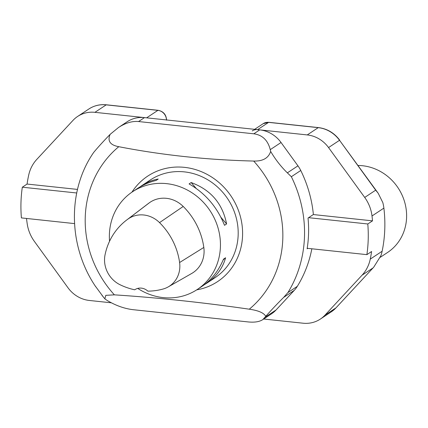 <?xml version="1.0" encoding="UTF-8"?>
<svg xmlns="http://www.w3.org/2000/svg" width="428" height="428" viewBox="0 0 428 428"><rect width="100%" height="100%" fill="white"/><g stroke="black" fill="none" stroke-linecap="round" stroke-linejoin="round"><path stroke-width="0.64" d="M197.287 289.478L202.225 286.204C211.443 279.966 218.537 270.945 223.507 259.143L225.588 257.768C222.704 268.185 216.375 276.697 206.59 283.309L215.033 277.713A58.609 54.153 -123.5 0 0 227.787 198.945A58.609 54.153 -123.5 0 0 150.271 180.006L141.834 185.597C147.007 182.184 152.464 180.001 158.205 179.043L156.124 180.423C149.206 182.162 142.984 184.853 137.463 188.491L132.525 191.765A58.609 54.153 56.5 0 1 210.041 210.704A58.609 54.153 56.5 0 1 197.287 289.478A58.609 54.153 56.5 0 1 137.725 288.408M109.552 241.253A58.609 54.153 56.5 0 1 109.381 234.715A58.609 54.153 56.5 0 1 132.525 191.765M226.589 223.94L224.513 225.321C217.215 207.12 205.403 193.322 189.085 183.928L191.161 182.553C210.763 189.77 222.576 203.562 226.589 223.94L221.035 217.451M139.753 187.057L141.834 185.597M206.59 283.309L204.3 284.743M118.47 127.517C125.495 122.943 132.193 120.953 138.565 121.541L253.809 133.804C262.391 134.981 267.875 140.261 270.261 149.656L270.667 151.432C268.479 158.125 262.819 161.329 253.676 161.051C207.179 159.933 162.212 155.15 118.775 146.697C110.146 145.092 107.262 140.972 110.135 134.349L118.47 127.517L127.196 121.739A29.773 27.504 56.5 0 1 144.504 117.609L259.743 129.871A29.773 27.504 56.5 0 1 281.041 142.508L297.947 165.834A29.773 27.504 56.5 0 1 300.756 170.488A120.942 111.74 56.5 0 1 313.376 214.514L308.037 218.055A120.942 111.74 56.5 0 1 307.122 248.807L307.802 248.358M311.846 248.786A120.942 111.74 56.5 0 1 297.316 286.337A29.773 27.504 56.5 0 1 294.25 290.371L276.071 309.958A29.773 27.504 56.5 0 1 271.464 313.874L262.744 319.652C259.379 321.803 254.537 322.562 248.224 321.936L132.985 309.674C124.216 308.615 115.507 305.474 106.84 300.247L104.849 298.835L105.796 295.347L114.378 294.844C158.248 297.706 203.209 302.489 249.278 309.198C258.384 310.493 263.883 312.873 265.772 316.34C270.935 310.466 276.895 304.153 283.662 297.385L287.916 292.57L297.316 286.337M110.135 134.349C103.48 141.213 98.044 147.179 93.823 152.256L93.234 153.08M300.756 170.488L291.356 176.721L287.359 172.848C280.977 166.647 275.413 159.51 270.667 151.432M265.772 316.34L262.744 319.652M95.219 285.952L103.539 297.267M196.682 289.868A63.264 58.449 -123.5 0 0 231.371 196.57A63.264 58.449 -123.5 0 0 131.931 192.167M134.718 289.799A65.206 60.246 56.5 0 1 120.177 284.802A26.135 24.145 56.5 0 1 105.063 254.74A65.206 60.246 56.5 0 1 126.538 220.126L148.029 203.755A66.987 61.883 56.5 0 1 149.559 202.631A27.911 25.787 56.5 0 1 183.211 206.462A66.987 61.883 56.5 0 1 203.819 247.448A27.911 25.787 56.5 0 1 191.728 273.449L168.274 286.867A26.135 24.145 56.5 0 1 163.202 288.991A65.206 60.246 56.5 0 1 147.853 291.147A11.165 10.315 56.5 0 0 134.895 289.676A11.165 10.315 56.5 0 0 134.718 289.799L135.114 289.537M126.538 220.126A65.206 60.246 56.5 0 1 128.026 219.029A26.135 24.145 56.5 0 1 159.537 222.619A65.206 60.246 56.5 0 1 179.6 262.519A26.135 24.145 56.5 0 1 168.274 286.867M191.161 182.553L196.11 188.336M225.588 257.768L223.191 259.908M77.505 189.417L27.066 184.051A134.9 124.634 56.5 0 1 28.713 175.025A37.215 34.379 -123.5 0 1 36.829 159.355L73.006 120.375A29.773 27.504 -123.5 0 1 77.612 116.459A29.773 27.504 -123.5 0 1 94.92 112.334L146.617 117.834L157.895 110.36L106.192 104.86L94.92 112.334M111.36 302.805L89.334 300.461A29.773 27.504 -123.5 0 1 68.036 287.825L34.395 241.413A37.215 34.379 -123.5 0 1 27.258 224.122A134.9 124.634 56.5 0 1 26.515 218.494M74.526 223.603L21.4 217.906A134.9 124.634 56.5 0 1 22.31 187.245L27.066 184.051M22.315 187.196L76.714 192.985M372.012 215.974A37.215 34.379 -123.5 0 0 364.71 197.442L375.688 190.166L378.202 193.263L382.803 202.551A37.215 34.379 56.5 0 1 383.884 208.11L372.012 215.974A134.9 124.634 56.5 0 1 372.51 220.853L367.791 223.978A134.9 124.634 56.5 0 1 366.882 254.644L371.6 251.514A134.9 124.634 56.5 0 1 370.257 259.117L382.129 251.252A134.9 124.634 -123.5 0 0 383.884 208.11M382.129 251.252A37.215 34.379 56.5 0 1 380.877 255.751L373.687 267.233L336.017 307.823A2.793 1.043 -137.1 0 1 335.943 307.887L373.687 267.233M336.071 307.748A2.793 1.043 -137.1 0 1 336.017 307.823L331.342 311.798L320.358 319.074A29.773 27.504 -123.5 0 1 303.051 323.204L263.707 319.015M320.358 319.074A29.773 27.504 -123.5 0 0 324.964 315.163L362.056 275.193A37.215 34.379 -123.5 0 0 370.257 259.117M366.882 254.644L307.202 248.294M367.791 223.978L308.599 217.681M372.51 220.853L313.317 214.556M364.71 197.442L328.554 147.564A29.773 27.504 -123.5 0 0 307.256 134.927L257.624 129.647A9.304 8.597 -123.5 0 0 252.215 130.936M380.278 257.298L387.645 252.413A48.006 44.352 -123.5 0 0 406.6 217.237A48.006 44.352 -123.5 0 0 358.059 165.481M144.504 117.609L138.565 121.541M253.809 133.804L259.743 129.871M281.041 142.508L270.261 149.656M287.359 172.848L297.947 165.834M291.356 176.721A120.942 111.74 56.5 0 1 287.916 292.57M294.25 290.371L283.662 297.385M265.29 317.105L276.071 309.958M118.775 146.697A104.282 96.343 -123.5 0 0 85.236 217.435A104.282 96.343 -123.5 0 0 114.378 294.844M249.278 309.198A104.282 96.343 -123.5 0 0 253.676 161.051M128.026 219.029L149.559 202.631M159.537 222.619L183.211 206.462M179.6 262.519L203.819 247.448M166.444 119.942A9.304 8.597 -123.5 0 0 157.895 110.36A2.793 0.851 -83.9 0 1 158.109 110.301L106.412 104.796A2.793 0.851 -83.9 0 0 106.192 104.86A29.773 27.504 -123.5 0 0 88.89 108.985L77.612 116.459M375.688 190.166L339.532 140.288L328.554 147.564M378.074 193.092L339.532 140.288A29.773 27.504 -123.5 0 0 318.234 127.651L268.607 122.371L257.624 129.647M307.256 134.927L318.234 127.651A2.793 0.851 -83.9 0 1 318.453 127.587C327.147 128.694 334.236 132.894 339.714 140.175M318.453 127.587L268.821 122.306A2.793 0.851 -83.9 0 0 268.607 122.371A9.304 8.597 -123.5 0 0 263.199 123.66L254.644 129.331M331.342 311.798A29.773 27.504 -123.5 0 0 335.943 307.887L324.964 315.163M373.039 267.917L362.056 275.193M95.819 286.862C68.416 246.833 67.068 191.241 93.256 153.047M101.987 295.341L104.849 298.835M166.588 120.145C166.257 114.667 163.432 111.382 158.109 110.301M106.412 104.796C100.002 104.17 94.16 105.566 88.89 108.985M263.199 123.66L268.821 122.306"/></g></svg>
